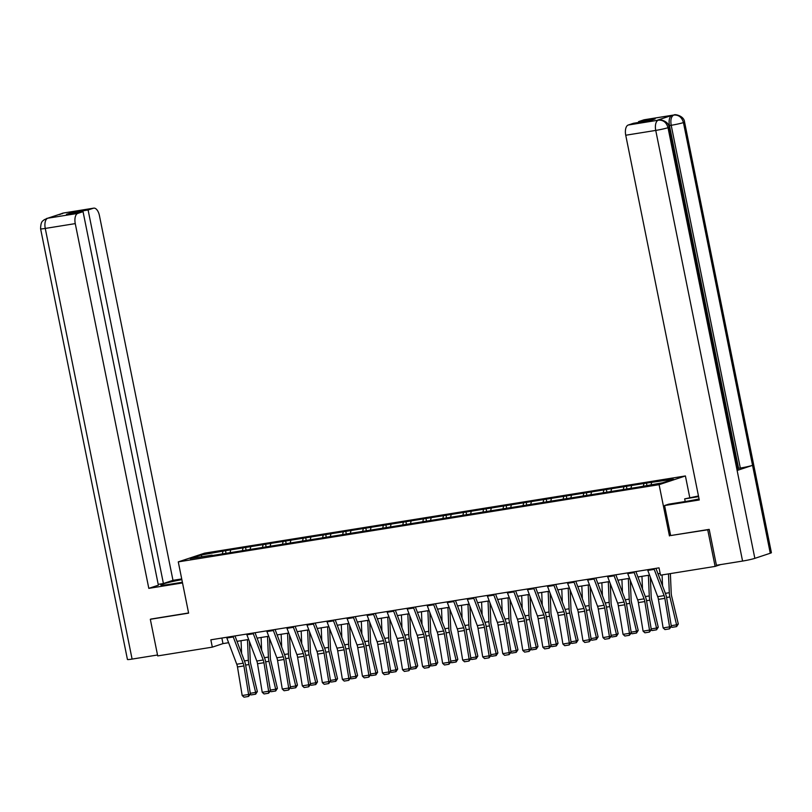 <?xml version="1.0" encoding="UTF-8"?>
<svg xmlns="http://www.w3.org/2000/svg" width="812" height="812" viewBox="0 0 812 812"><rect width="100%" height="100%" fill="white"/><g stroke="black" fill="none" stroke-linecap="round" stroke-linejoin="round"><path stroke-width="1.22" d="M685.409 475.954L204.583 553.155L178.275 561.874L659.1 484.673L685.409 475.954L689.723 497.37M212.429 555.509L638.171 487.149L662.612 482.785L673.422 479.202L646.464 483.089L646.91 485.302M212.115 555.124L190.272 558.626L201.071 555.043L225.513 550.678L225.959 552.891M646.464 483.089L225.513 550.678M670.631 535.544L707.729 529.789L715.118 566.411L660.511 575.18L659.029 567.852L210.846 639.815L212.318 647.144L222.985 643.611L228.619 642.698M230.628 550.303L230.161 552.221M242.961 548.323L242.494 550.242M250.675 547.085L250.197 549.003M263.007 545.096L262.54 547.024M270.721 543.857L270.244 545.786M283.053 541.878L282.586 543.807M290.767 540.64L290.29 542.568M303.099 538.66L302.632 540.589M310.803 537.422L310.336 539.351M323.146 535.443L322.668 537.371M330.849 534.205L330.382 536.133M343.192 532.225L342.715 534.144M350.896 530.987L350.429 532.905M363.238 529.008L362.761 530.926M370.942 527.77L370.475 529.688M383.274 525.79L382.807 527.709M390.988 524.552L390.521 526.47M403.32 522.573L402.853 524.491M411.034 521.334L410.567 523.253M423.367 519.355L422.9 521.274M431.081 518.117L430.614 520.035M443.413 516.138L442.946 518.056M451.127 514.899L450.65 516.818M463.459 512.91L462.992 514.838M471.173 511.682L470.696 513.6M483.505 509.692L483.038 511.621M491.209 508.454L490.742 510.383M503.552 506.475L503.085 508.403M511.255 505.237L510.789 507.165M523.598 503.257L523.121 505.186M531.302 502.019L530.835 503.947M543.644 500.04L543.167 501.968M551.348 498.801L550.881 500.73M563.68 496.822L563.213 498.741M571.394 495.584L570.927 497.502M583.726 493.605L583.26 495.523M591.441 492.366L590.974 494.285M603.773 490.387L603.306 492.305M611.487 489.149L611.02 491.067M623.819 487.17L623.352 489.088M631.533 485.931L631.056 487.85M643.865 483.952L643.398 485.87M651.579 482.714L651.102 484.632M707.729 529.789L708.805 529.434M715.118 566.411L720.609 564.594M151.387 618.937L150.321 619.292L157.711 655.913L212.318 647.144M150.321 619.292L188.617 613.141L178.275 561.874M669.443 535.94L659.1 484.673M237.023 641.348L248.665 639.48M257.069 638.13L268.711 636.263M277.115 634.913L288.757 633.045M297.162 631.695L308.804 629.828M317.208 628.478L328.85 626.61M337.254 625.26L348.896 623.393M357.3 622.043L368.942 620.175M377.347 618.825L388.978 616.958M397.393 615.608L409.025 613.74M417.439 612.39L429.071 610.522M437.475 609.173L449.117 607.295M457.521 605.945L469.163 604.077M477.568 602.727L489.21 600.86M497.614 599.51L509.256 597.642M517.66 596.292L529.302 594.425M537.706 593.075L549.348 591.207M557.753 589.857L569.395 587.989M577.799 586.64L589.431 584.772M597.845 583.422L609.477 581.554M617.881 580.204L629.523 578.337M637.927 576.987L649.57 575.109M657.974 573.769L660.156 573.414M201.071 555.043L202.056 556.738M222.914 551.541L222.447 553.459M221.859 638.049L222.985 643.611M626.417 486.307L626.864 488.53M606.371 489.524L606.818 491.747M586.325 492.742L586.771 494.965M566.279 495.959L566.725 498.182M546.232 499.177L546.679 501.4M526.186 502.395L526.633 504.617M506.14 505.622L506.597 507.835M486.104 508.84L486.55 511.052M466.058 512.057L466.504 514.27M446.011 515.275L446.458 517.488M425.965 518.492L426.412 520.715M405.919 521.71L406.365 523.933M385.873 524.928L386.319 527.15M365.826 528.145L366.273 530.368M345.78 531.363L346.227 533.586M325.734 534.58L326.18 536.803M305.698 537.798L306.144 540.021M285.651 541.025L286.098 543.238M265.605 544.243L266.052 546.456M245.559 547.461L246.006 549.673M653.985 568.664A5.248 2.598 80.9 0 0 654.218 569.385L664.125 595.622A7.491 3.705 -99.1 0 1 664.855 598.342L669.555 626.884L671.372 626.559L666.672 598.018A11.236 5.562 80.9 0 0 665.596 593.937L655.934 568.349M647.56 569.699A5.248 2.598 80.9 0 0 647.793 570.41L657.7 596.647A7.491 3.705 -99.1 0 1 658.43 599.378L663.13 627.92L669.555 626.884L669.453 628.864L664.957 629.584L663.13 627.92M671.372 626.559L669.453 628.864M662.541 585.858L662.074 574.926M671.23 625.697L676.579 624.834L669.9 596.952A11.236 5.562 -99.1 0 1 669.311 592.709L668.499 573.901M676.589 626.61L676.579 624.834L678.304 623.981L676.589 626.61L672.092 627.331L671.291 626.722M670.377 573.597L671.23 593.267A7.491 3.705 80.9 0 0 671.625 596.099L678.304 623.981M669.108 127.159A9.216 0.639 168.6 0 1 668.012 127.697C666.49 122.429 663.323 119.912 658.502 120.156L658.755 120.074C658.725 119.09 668.672 120.694 669.108 127.159L738.22 469.925A9.216 0.639 168.6 0 1 737.123 470.463L754.845 558.351A9.216 0.639 168.6 0 1 742.574 561.062L716.417 565.264L709.191 529.373L670.641 535.565L664.581 505.541L668.672 504.181L686.922 501.258A16.849 1.177 -11.4 0 0 699.071 498.923M664.581 505.541L699.274 499.969L625.737 135.239A8.983 4.446 -99.1 0 1 628.224 125.028L633.522 123.272L650.097 120.612L655.142 118.938L638.567 121.607L643.865 119.851A8.983 4.446 -99.1 0 1 644.21 119.76L674.214 114.949A8.983 4.446 80.9 0 0 673.869 115.03L643.865 119.851M685.196 501.532L684.668 498.883L698.472 495.97M684.668 498.883L698.604 496.639M674.214 114.949C674.234 113.974 684.09 115.548 684.567 122.033L771.4 552.678A9.216 0.639 168.6 0 1 770.273 553.236L752.551 465.347A9.216 0.639 168.6 0 1 740.311 468.057L671.199 125.292L669.464 125.566A8.983 4.446 -99.1 0 1 671.96 115.365L656.675 120.43A8.983 4.446 -99.1 0 1 657.02 120.349L658.755 120.074M754.845 558.351L770.273 553.236M742.574 561.062L655.741 130.417A9.216 0.639 168.6 0 0 668.012 127.697L737.123 470.463L752.551 465.347L683.44 122.582C681.928 117.324 678.771 114.807 673.96 115.03L673.869 115.03M638.567 121.607L638.739 122.439M737.935 468.544L738.575 468.331L669.464 125.566M738.575 468.331L740.311 468.057M181.858 579.646A16.849 1.177 -11.4 0 0 160.817 585.036A16.849 1.177 -11.4 0 0 169.343 584.356L182.385 582.265M181.715 578.936L172.976 580.336L163.415 583.513L88.102 209.983L93.39 208.227L63.387 213.048L47.675 218.225L77.759 213.414A8.983 4.446 80.9 0 0 75.262 223.615L45.259 228.436L132.092 659.09L157.528 655M158.198 584.346L163.415 583.513M71.689 213.485L71.527 212.653L66.472 214.327L83.047 211.658L158.37 585.188L148.809 588.355L75.262 223.615M182.527 582.935L148.809 588.355M172.976 580.336L99.429 215.606A8.983 4.446 80.9 0 0 93.745 208.146A8.983 4.446 80.9 0 0 93.39 208.227M132.092 659.09A9.216 0.639 168.6 0 1 127.433 659.456L40.6 228.811A9.216 0.639 168.6 0 0 45.259 228.436A8.983 4.446 -99.1 0 1 47.756 218.235M83.047 211.658L77.759 213.414M71.527 212.653L88.102 209.983M151.022 619.059L188.577 612.969M62.209 213.739L63.214 213.109M59.662 214.581L63.113 213.109M40.6 228.811C40.783 220.184 43.371 221.067 44.071 219.798L47.664 218.225M633.939 571.881A5.248 2.598 80.9 0 0 634.172 572.602L644.089 598.84A7.491 3.705 -99.1 0 1 644.809 601.56L649.509 630.102L651.336 629.777L646.636 601.235A11.236 5.562 80.9 0 0 645.55 597.155L635.887 571.577M627.514 572.917A5.248 2.598 80.9 0 0 627.747 573.627L637.664 599.865A7.491 3.705 -99.1 0 1 638.384 602.595L643.084 631.137L649.509 630.102L649.407 632.081L644.911 632.802L643.084 631.137M651.336 629.777L649.407 632.081M613.892 575.109A5.248 2.598 80.9 0 0 614.126 575.82L624.042 602.057A7.491 3.705 -99.1 0 1 624.763 604.778L629.462 633.319L631.289 632.995L626.59 604.453A11.236 5.562 80.9 0 0 625.504 600.372L615.841 574.794M607.467 576.134A5.248 2.598 80.9 0 0 607.701 576.855L617.617 603.093A7.491 3.705 -99.1 0 1 618.338 605.813L623.037 634.355L629.462 633.319L629.361 635.299L624.864 636.019L623.037 634.355M631.289 632.995L629.361 635.299M642.495 589.076L641.957 576.337M651.183 628.914L656.543 628.052L649.854 600.169A11.236 5.562 -99.1 0 1 649.265 595.927L648.382 575.302M656.543 629.828L656.543 628.052L658.258 627.199L656.543 629.828L652.046 630.548L651.244 629.939M650.351 577.18L651.183 596.485A7.491 3.705 80.9 0 0 651.579 599.317L658.258 627.199M622.459 592.293L621.911 579.555M631.147 632.132L636.496 631.269L629.818 603.387A11.236 5.562 -99.1 0 1 629.219 599.144L628.336 578.52M636.496 633.045L636.496 631.269L638.212 630.416L636.496 633.045L632 633.766L631.198 633.157M630.305 580.397L631.137 599.703A7.491 3.705 80.9 0 0 631.533 602.534L638.212 630.416M593.846 578.327A5.248 2.598 80.9 0 0 594.079 579.037L603.996 605.275A7.491 3.705 -99.1 0 1 604.717 607.995L609.416 636.537L611.243 636.212L606.544 607.67A11.236 5.562 80.9 0 0 605.458 603.59L595.795 578.012M587.421 579.352A5.248 2.598 80.9 0 0 587.665 580.072L597.571 606.31A7.491 3.705 -99.1 0 1 598.292 609.03L602.991 637.572L609.416 636.537L609.315 638.516L604.818 639.237L602.991 637.572M611.243 636.212L609.315 638.516M573.8 581.544A5.248 2.598 80.9 0 0 574.043 582.255L583.95 608.492A7.491 3.705 -99.1 0 1 584.67 611.213L589.37 639.754L591.197 639.44L586.497 610.888A11.236 5.562 80.9 0 0 585.411 606.808L575.749 581.23M567.375 582.569A5.248 2.598 80.9 0 0 567.618 583.29L577.525 609.528A7.491 3.705 -99.1 0 1 578.245 612.248L582.945 640.79L589.37 639.754L589.268 641.734L584.772 642.465L582.945 640.79M591.197 639.44L589.268 641.734M553.754 584.762A5.248 2.598 80.9 0 0 553.997 585.472L563.904 611.71A7.491 3.705 -99.1 0 1 564.624 614.43L569.324 642.982L571.151 642.657L566.451 614.105A11.236 5.562 80.9 0 0 565.365 610.025L555.702 584.447M547.329 585.787A5.248 2.598 80.9 0 0 547.572 586.508L557.479 612.745A7.491 3.705 -99.1 0 1 558.199 615.466L562.899 644.007L569.324 642.982L569.222 644.961L564.726 645.682L562.899 644.007M571.151 642.657L569.222 644.961M602.413 595.521L601.865 582.772M611.101 635.349L616.45 634.487L609.771 606.605A11.236 5.562 -99.1 0 1 609.173 602.362L608.289 581.747M616.45 636.263L616.45 634.487L618.165 633.634L616.45 636.263L611.954 636.994L611.152 636.385M610.259 583.615L611.091 602.92A7.491 3.705 80.9 0 0 611.487 605.752L618.165 633.634M582.366 598.738L581.818 585.99M591.055 638.567L596.404 637.714L589.725 609.822A11.236 5.562 -99.1 0 1 589.126 605.579L588.243 584.965M596.404 639.491L596.404 637.714L598.119 636.862L596.404 639.491L591.907 640.211L591.106 639.602M590.212 586.832L591.045 606.138A7.491 3.705 80.9 0 0 591.441 608.97L598.119 636.862M562.32 601.956L561.772 589.207M571.009 641.784L576.358 640.932L569.679 613.04A11.236 5.562 -99.1 0 1 569.08 608.797L568.197 588.182M576.358 642.708L576.358 640.932L578.073 640.079L576.358 642.708L571.861 643.429L571.059 642.82M570.166 590.06L570.998 609.355A7.491 3.705 80.9 0 0 571.394 612.187L578.073 640.079M533.707 587.979A5.248 2.598 80.9 0 0 533.951 588.69L543.857 614.928A7.491 3.705 -99.1 0 1 544.578 617.648L549.277 646.2L551.104 645.875L546.405 617.333A11.236 5.562 80.9 0 0 545.319 613.243L535.666 587.665M527.282 589.015A5.248 2.598 80.9 0 0 527.526 589.725L537.432 615.963A7.491 3.705 -99.1 0 1 538.153 618.683L542.852 647.225L549.277 646.2L549.176 648.179L544.679 648.9L542.852 647.225M551.104 645.875L549.176 648.179M542.274 605.173L541.726 592.425M550.962 645.002L556.311 644.149L549.633 616.257A11.236 5.562 -99.1 0 1 549.034 612.015L548.151 591.4M556.311 645.926L556.311 644.149L558.037 643.297L556.311 645.926L551.815 646.646L551.013 646.037M550.13 593.278L550.952 612.583A7.491 3.705 80.9 0 0 551.348 615.405L558.037 643.297M513.671 591.197A5.248 2.598 80.9 0 0 513.905 591.907L523.811 618.145A7.491 3.705 -99.1 0 1 524.532 620.875L529.231 649.417L531.058 649.092L526.359 620.551A11.236 5.562 80.9 0 0 525.283 616.46L515.62 590.882M507.246 592.232A5.248 2.598 80.9 0 0 507.48 592.943L517.386 619.18A7.491 3.705 -99.1 0 1 518.107 621.901L522.806 650.442L529.231 649.417L529.13 651.397L524.633 652.117L522.806 650.442M531.058 649.092L529.13 651.397M522.228 608.391L521.68 595.653M530.916 648.22L536.265 647.367L529.586 619.475A11.236 5.562 -99.1 0 1 528.988 615.232L528.104 594.617M536.265 649.143L536.265 647.367L537.991 646.514L536.265 649.143L531.769 649.864L530.967 649.255M530.084 596.495L530.906 615.8A7.491 3.705 80.9 0 0 531.312 618.622L537.991 646.514M493.625 594.414A5.248 2.598 80.9 0 0 493.858 595.125L503.765 621.363A7.491 3.705 -99.1 0 1 504.485 624.093L509.185 652.635L511.012 652.31L506.312 623.768A11.236 5.562 80.9 0 0 505.237 619.688L495.574 594.1M487.2 595.45A5.248 2.598 80.9 0 0 487.433 596.16L497.34 622.398A7.491 3.705 -99.1 0 1 498.06 625.118L502.76 653.66L509.185 652.635L509.094 654.614L504.587 655.335L502.76 653.66M511.012 652.31L509.094 654.614M502.181 611.609L501.633 598.87M510.87 651.447L516.219 650.585L509.54 622.692A11.236 5.562 -99.1 0 1 508.941 618.45L508.058 597.835M516.229 652.361L516.219 650.585L517.944 649.732L516.229 652.361L511.722 653.081L510.921 652.472M510.037 599.713L510.86 619.018A7.491 3.705 80.9 0 0 511.266 621.84L517.944 649.732M473.579 597.632A5.248 2.598 80.9 0 0 473.812 598.353L483.719 624.59A7.491 3.705 -99.1 0 1 484.449 627.311L489.139 655.852L490.966 655.528L486.266 626.986A11.236 5.562 80.9 0 0 485.19 622.905L475.527 597.317M467.154 598.667A5.248 2.598 80.9 0 0 467.387 599.378L477.294 625.616A7.491 3.705 -99.1 0 1 478.024 628.336L482.714 656.888L489.139 655.852L489.047 657.832L484.551 658.552L482.714 656.888M490.966 655.528L489.047 657.832M482.135 614.826L481.587 602.088M490.824 654.665L496.173 653.802L489.494 625.91A11.236 5.562 -99.1 0 1 488.905 621.667L488.012 601.053M496.183 655.578L496.173 653.802L497.898 652.949L496.183 655.578L491.686 656.299L490.884 655.69M489.991 602.93L490.824 622.236A7.491 3.705 80.9 0 0 491.219 625.067L497.898 652.949M453.532 600.85A5.248 2.598 80.9 0 0 453.766 601.57L463.682 627.808A7.491 3.705 -99.1 0 1 464.403 630.528L469.103 659.07L470.919 658.745L466.23 630.203A11.236 5.562 80.9 0 0 465.144 626.123L455.481 600.535M447.107 601.885A5.248 2.598 80.9 0 0 447.341 602.595L457.257 628.833A7.491 3.705 -99.1 0 1 457.978 631.553L462.678 660.105L469.103 659.07L469.001 661.049L464.505 661.77L462.678 660.105M470.919 658.745L469.001 661.049M462.089 618.044L461.541 605.305M470.777 657.882L476.136 657.02L469.448 629.138A11.236 5.562 -99.1 0 1 468.859 624.885L467.966 604.27M476.136 658.796L476.136 657.02L477.852 656.167L476.136 658.796L471.64 659.517L470.838 658.908M469.945 606.148L470.777 625.453A7.491 3.705 80.9 0 0 471.173 628.285L477.852 656.167M433.486 604.067A5.248 2.598 80.9 0 0 433.72 604.788L443.636 631.025A7.491 3.705 -99.1 0 1 444.357 633.746L449.056 662.287L450.883 661.963L446.184 633.421A11.236 5.562 80.9 0 0 445.098 629.341L435.435 603.763M427.061 605.102A5.248 2.598 80.9 0 0 427.295 605.813L437.211 632.051A7.491 3.705 -99.1 0 1 437.932 634.781L442.631 663.323L449.056 662.287L448.955 664.267L444.458 664.987L442.631 663.323M450.883 661.963L448.955 664.267M442.053 621.261L441.505 608.523M450.741 661.1L456.09 660.237L449.412 632.355A11.236 5.562 -99.1 0 1 448.813 628.112L447.93 607.488M456.09 662.013L456.09 660.237L457.806 659.385L456.09 662.013L451.594 662.734L450.792 662.125M449.899 609.365L450.731 628.671A7.491 3.705 80.9 0 0 451.127 631.503L457.806 659.385M413.44 607.285A5.248 2.598 80.9 0 0 413.673 608.005L423.59 634.243A7.491 3.705 -99.1 0 1 424.311 636.963L429.01 665.505L430.837 665.18L426.138 636.638A11.236 5.562 80.9 0 0 425.052 632.558L415.389 606.98M407.015 608.32A5.248 2.598 80.9 0 0 407.248 609.03L417.165 635.278A7.491 3.705 -99.1 0 1 417.886 637.999L422.585 666.54L429.01 665.505L428.909 667.484L424.412 668.205L422.585 666.54M430.837 665.18L428.909 667.484M422.007 624.479L421.458 611.74M430.695 664.317L436.044 663.455L429.365 635.573A11.236 5.562 -99.1 0 1 428.766 631.33L427.883 610.705M436.044 665.231L436.044 663.455L437.759 662.602L436.044 665.231L431.548 665.952L430.746 665.343M429.852 612.583L430.685 631.888A7.491 3.705 80.9 0 0 431.081 634.72L437.759 662.602M393.394 610.512A5.248 2.598 80.9 0 0 393.637 611.223L403.544 637.461A7.491 3.705 -99.1 0 1 404.264 640.181L408.964 668.723L410.791 668.398L406.091 639.856A11.236 5.562 80.9 0 0 405.005 635.776L395.342 610.198M386.969 611.537A5.248 2.598 80.9 0 0 387.212 612.258L397.119 638.496A7.491 3.705 -99.1 0 1 397.839 641.216L402.539 669.758L408.964 668.723L408.862 670.702L404.366 671.422L402.539 669.758M410.791 668.398L408.862 670.702M401.96 627.696L401.412 614.958M410.649 667.535L415.998 666.672L409.319 638.79A11.236 5.562 -99.1 0 1 408.72 634.548L407.837 613.933M415.998 668.449L415.998 666.672L417.713 665.82L415.998 668.449L411.501 669.179L410.699 668.56M409.806 615.8L410.639 635.106A7.491 3.705 80.9 0 0 411.034 637.938L417.713 665.82M373.347 613.73A5.248 2.598 80.9 0 0 373.591 614.44L383.497 640.678A7.491 3.705 -99.1 0 1 384.218 643.398L388.918 671.94L390.745 671.625L386.045 643.074A11.236 5.562 80.9 0 0 384.959 638.993L375.296 613.415M366.922 614.755A5.248 2.598 80.9 0 0 367.166 615.476L377.072 641.713A7.491 3.705 -99.1 0 1 377.793 644.434L382.493 672.975L388.918 671.94L388.816 673.919L384.32 674.65L382.493 672.975M390.745 671.625L388.816 673.919M381.914 630.924L381.366 618.176M390.602 670.753L395.952 669.89L389.273 642.008A11.236 5.562 -99.1 0 1 388.674 637.765L387.791 617.15M395.952 671.666L395.952 669.89L397.667 669.047L395.952 671.666L391.455 672.397L390.653 671.788M389.76 619.018L390.592 638.323A7.491 3.705 80.9 0 0 390.988 641.155L397.667 669.047M353.301 616.947A5.248 2.598 80.9 0 0 353.545 617.658L363.451 643.896A7.491 3.705 -99.1 0 1 364.172 646.616L368.871 675.158L370.698 674.843L365.999 646.291A11.236 5.562 80.9 0 0 364.913 642.211L355.26 616.633M346.876 617.973A5.248 2.598 80.9 0 0 347.12 618.693L357.026 644.931A7.491 3.705 -99.1 0 1 357.747 647.651L362.446 676.193L368.871 675.158L368.77 677.137L364.273 677.868L362.446 676.193M370.698 674.843L368.77 677.137M361.868 634.142L361.32 621.393M370.556 673.97L375.905 673.118L369.227 645.225A11.236 5.562 -99.1 0 1 368.628 640.983L367.745 620.368M375.905 674.894L375.905 673.118L377.621 672.265L375.905 674.894L371.409 675.614L370.607 675.005M369.724 622.246L370.546 641.541A7.491 3.705 80.9 0 0 370.942 644.373L377.621 672.265M333.265 620.165A5.248 2.598 80.9 0 0 333.499 620.875L343.405 647.113A7.491 3.705 -99.1 0 1 344.126 649.833L348.825 678.385L350.652 678.061L345.953 649.519A11.236 5.562 80.9 0 0 344.867 645.428L335.214 619.85M326.84 621.19A5.248 2.598 80.9 0 0 327.074 621.911L336.98 648.149A7.491 3.705 -99.1 0 1 337.701 650.869L342.4 679.411L348.825 678.385L348.724 680.365L344.227 681.085L342.4 679.411M350.652 678.061L348.724 680.365M341.822 637.359L341.273 624.611M350.51 677.188L355.859 676.335L349.18 648.443A11.236 5.562 -99.1 0 1 348.581 644.2L347.698 623.586M355.859 678.111L355.859 676.335L357.584 675.482L355.859 678.111L351.363 678.832L350.561 678.223M349.678 625.463L350.5 644.758A7.491 3.705 80.9 0 0 350.896 647.59L357.584 675.482M313.219 623.383A5.248 2.598 80.9 0 0 313.452 624.093L323.359 650.331A7.491 3.705 -99.1 0 1 324.079 653.051L328.779 681.603L330.606 681.278L325.906 652.736A11.236 5.562 80.9 0 0 324.83 648.646L315.168 623.068M306.794 624.418A5.248 2.598 80.9 0 0 307.027 625.128L316.934 651.366A7.491 3.705 -99.1 0 1 317.654 654.086L322.354 682.628L328.779 681.603L328.677 683.582L324.181 684.303L322.354 682.628M330.606 681.278L328.677 683.582M321.775 640.577L321.227 627.838M330.464 680.405L335.813 679.553L329.134 651.66A11.236 5.562 -99.1 0 1 328.535 647.418L327.652 626.803M335.813 681.329L335.813 679.553L337.538 678.7L335.813 681.329L331.316 682.05L330.514 681.441M329.631 628.681L330.454 647.986A7.491 3.705 80.9 0 0 330.86 650.808L337.538 678.7M293.173 626.6A5.248 2.598 80.9 0 0 293.406 627.311L303.312 653.548A7.491 3.705 -99.1 0 1 304.033 656.279L308.733 684.82L310.56 684.496L305.86 655.954A11.236 5.562 80.9 0 0 304.784 651.874L295.121 626.285M286.748 627.635A5.248 2.598 80.9 0 0 286.981 628.346L296.887 654.584A7.491 3.705 -99.1 0 1 297.618 657.304L302.308 685.846L308.733 684.82L308.641 686.8L304.145 687.52L302.308 685.846M310.56 684.496L308.641 686.8M301.729 643.794L301.181 631.056M310.417 683.623L315.767 682.77L309.088 654.878A11.236 5.562 -99.1 0 1 308.499 650.635L307.606 630.021M315.777 684.546L315.767 682.77L317.492 681.918L315.777 684.546L311.27 685.267L310.468 684.658M309.585 631.898L310.417 651.204A7.491 3.705 80.9 0 0 310.813 654.025L317.492 681.918M273.126 629.818A5.248 2.598 80.9 0 0 273.36 630.538L283.266 656.776A7.491 3.705 -99.1 0 1 283.997 659.496L288.696 688.038L290.513 687.713L285.814 659.171A11.236 5.562 80.9 0 0 284.738 655.091L275.075 629.503M266.701 630.853A5.248 2.598 80.9 0 0 266.935 631.563L276.841 657.801A7.491 3.705 -99.1 0 1 277.572 660.521L282.272 689.063L288.696 688.038L288.595 690.017L284.098 690.738L282.272 689.063M290.513 687.713L288.595 690.017M281.683 647.012L281.135 634.273M290.371 686.851L295.72 685.988L289.042 658.096A11.236 5.562 -99.1 0 1 288.453 653.853L287.56 633.238M295.73 687.764L295.72 685.988L297.446 685.135L295.73 687.764L291.234 688.485L290.432 687.876M289.539 635.116L290.371 654.421A7.491 3.705 80.9 0 0 290.767 657.253L297.446 685.135M253.08 633.035A5.248 2.598 80.9 0 0 253.314 633.756L263.23 659.994A7.491 3.705 -99.1 0 1 263.951 662.714L268.65 691.256L270.477 690.931L265.778 662.389A11.236 5.562 80.9 0 0 264.692 658.309L255.029 632.721M246.655 634.071A5.248 2.598 80.9 0 0 246.889 634.781L256.805 661.019A7.491 3.705 -99.1 0 1 257.526 663.739L262.225 692.291L268.65 691.256L268.549 693.235L264.052 693.956L262.225 692.291M270.477 690.931L268.549 693.235M261.637 650.229L261.099 637.491M270.325 690.068L275.684 689.205L269.005 661.323A11.236 5.562 -99.1 0 1 268.407 657.07L267.524 636.456M275.684 690.982L275.684 689.205L277.399 688.353L275.684 690.982L271.188 691.702L270.386 691.093M269.493 638.333L270.325 657.639A7.491 3.705 80.9 0 0 270.721 660.471L277.399 688.353M233.034 636.253A5.248 2.598 80.9 0 0 233.267 636.973L243.184 663.211A7.491 3.705 -99.1 0 1 243.904 665.931L248.604 694.473L250.431 694.148L245.731 665.607A11.236 5.562 80.9 0 0 244.645 661.526L234.983 635.938M226.609 637.288A5.248 2.598 80.9 0 0 226.842 637.999L236.759 664.236A7.491 3.705 -99.1 0 1 237.48 666.957L242.179 695.508L248.604 694.473L248.502 696.452L244.006 697.173L242.179 695.508M250.431 694.148L248.502 696.452M241.6 653.447L241.052 640.709M250.289 693.286L255.638 692.423L248.959 664.541A11.236 5.562 -99.1 0 1 248.36 660.298L247.477 639.673M255.638 694.199L255.638 692.423L257.353 691.57L255.638 694.199L251.141 694.92L250.34 694.311M249.446 641.551L250.279 660.856A7.491 3.705 80.9 0 0 250.675 663.688L257.353 691.57M664.125 595.622L657.7 596.647M664.855 598.342L658.43 599.378M654.218 569.385L647.793 570.41M666.581 597.48L669.9 596.952M665.373 593.339L669.311 592.709M671.96 115.365L673.95 115.03M628.224 125.028L658.491 120.156M658.41 120.156L656.675 120.43M658.227 120.217A8.983 4.446 -99.1 0 0 655.741 130.417L625.737 135.239M684.567 122.033A9.216 0.639 168.6 0 1 683.44 122.582A9.216 0.639 168.6 0 1 671.199 125.292C670.336 119.932 671.169 116.532 673.696 115.091M62.067 213.363L63.742 212.967A8.983 4.446 80.9 0 0 63.387 213.048M46.629 218.479L47.928 218.174M644.089 598.84L637.664 599.865M644.809 601.56L638.384 602.595M634.172 572.602L627.747 573.627M624.042 602.057L617.617 603.093M624.763 604.778L618.338 605.813M614.126 575.82L607.701 576.855M646.535 600.697L649.854 600.169M645.327 596.556L649.265 595.927M626.488 603.915L629.818 603.387M625.281 599.774L629.219 599.144M603.996 605.275L597.571 606.31M604.717 607.995L598.292 609.03M594.079 579.037L587.665 580.072M583.95 608.492L577.525 609.528M584.67 611.213L578.245 612.248M574.043 582.255L567.618 583.29M563.904 611.71L557.479 612.745M564.624 614.43L558.199 615.466M553.997 585.472L547.572 586.508M606.442 607.132L609.771 606.605M605.234 602.991L609.173 602.362M586.406 610.36L589.725 609.822M585.188 606.209L589.126 605.579M566.36 613.578L569.679 613.04M565.142 609.426L569.08 608.797M543.857 614.928L537.432 615.963M544.578 617.648L538.153 618.683M533.951 588.69L527.526 589.725M546.314 616.795L549.633 616.257M545.096 612.644L549.034 612.015M523.811 618.145L517.386 619.18M524.532 620.875L518.107 621.901M513.905 591.907L507.48 592.943M526.267 620.013L529.586 619.475M525.049 615.872L528.988 615.232M503.765 621.363L497.34 622.398M504.485 624.093L498.06 625.118M493.858 595.125L487.433 596.16M506.221 623.23L509.54 622.692M505.003 619.089L508.941 618.45M483.719 624.59L477.294 625.616M484.449 627.311L478.024 628.336M473.812 598.353L467.387 599.378M486.175 626.448L489.494 625.91M484.957 622.307L488.905 621.667M463.682 627.808L457.257 628.833M464.403 630.528L457.978 631.553M453.766 601.57L447.341 602.595M466.129 629.665L469.448 629.138M464.921 625.524L468.859 624.885M443.636 631.025L437.211 632.051M444.357 633.746L437.932 634.781M433.72 604.788L427.295 605.813M446.082 632.883L449.412 632.355M444.874 628.742L448.813 628.112M423.59 634.243L417.165 635.278M424.311 636.963L417.886 637.999M413.673 608.005L407.248 609.03M426.036 636.101L429.365 635.573M424.828 631.959L428.766 631.33M403.544 637.461L397.119 638.496M404.264 640.181L397.839 641.216M393.637 611.223L387.212 612.258M405.99 639.318L409.319 638.79M404.782 635.177L408.72 634.548M383.497 640.678L377.072 641.713M384.218 643.398L377.793 644.434M373.591 614.44L367.166 615.476M385.954 642.546L389.273 642.008M384.736 638.394L388.674 637.765M363.451 643.896L357.026 644.931M364.172 646.616L357.747 647.651M353.545 617.658L347.12 618.693M365.907 645.763L369.227 645.225M364.689 641.612L368.628 640.983M343.405 647.113L336.98 648.149M344.126 649.833L337.701 650.869M333.499 620.875L327.074 621.911M345.861 648.981L349.18 648.443M344.643 644.829L348.581 644.2M323.359 650.331L316.934 651.366M324.079 653.051L317.654 654.086M313.452 624.093L307.027 625.128M325.815 652.198L329.134 651.66M324.597 648.047L328.535 647.418M303.312 653.548L296.887 654.584M304.033 656.279L297.618 657.304M293.406 627.311L286.981 628.346M305.769 655.416L309.088 654.878M304.551 651.275L308.499 650.635M283.266 656.776L276.841 657.801M283.997 659.496L277.572 660.521M273.36 630.538L266.935 631.563M285.722 658.633L289.042 658.096M284.515 654.492L288.453 653.853M263.23 659.994L256.805 661.019M263.951 662.714L257.526 663.739M253.314 633.756L246.889 634.781M265.676 661.851L269.005 661.323M264.468 657.71L268.407 657.07M243.184 663.211L236.759 664.236M243.904 665.931L237.48 666.957M233.267 636.973L226.842 637.999M245.63 665.069L248.959 664.541M244.422 660.927L248.36 660.298M93.745 208.146L63.742 212.967M48.273 218.093L49.836 217.839"/></g></svg>
